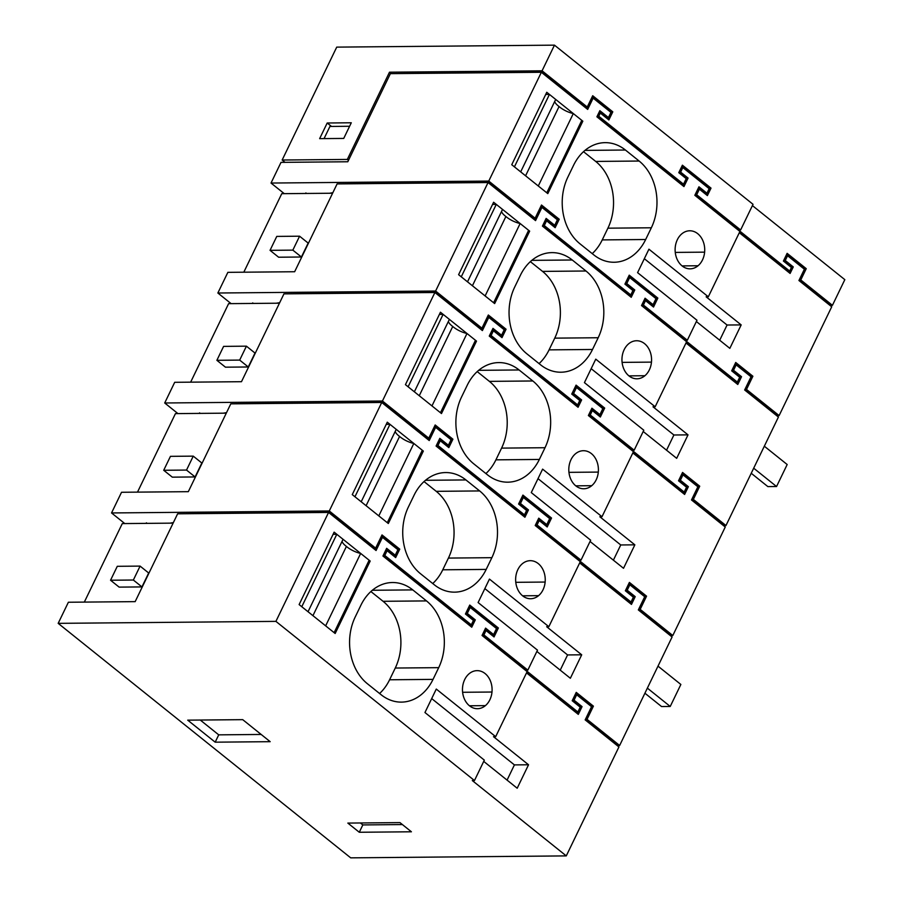 <?xml version="1.0" encoding="UTF-8"?>
<svg xmlns="http://www.w3.org/2000/svg" width="903" height="903" viewBox="0 0 903 903"><rect width="100%" height="100%" fill="white"/><g stroke="black" fill="none" stroke-linecap="round" stroke-linejoin="round"><path stroke-width="1.35" d="M133.362 580.031L140.089 566.102L117.288 566.305L110.55 580.234L133.362 580.031L141.94 586.916L148.679 572.987L140.089 566.102M110.55 580.234L119.14 587.119L141.94 586.916M173.116 523.13L122.277 523.593L84.329 602.098M58.176 623.352L275.912 621.377L328.568 512.441L177.62 513.807L135.168 601.635L68.38 602.245L58.176 623.352L350.703 857.85L566.271 855.897L618.927 746.95L585.167 719.883L591.544 706.688L576.667 694.768L574.048 700.186L582.063 706.609L578.304 714.386L526.517 672.87M124.964 523.571L146.139 523.379M617.009 745.415L617.415 744.58L585.934 719.352L592.312 706.157L575.933 693.019M585.934 719.352L587.029 719.341L593.406 706.146L576.238 692.387L572.197 700.739L580.211 707.162L577.864 712.004L576.78 712.015L526.923 672.046M576.667 694.768L575.583 694.779L572.965 700.197L580.979 706.62L577.525 713.754M525.207 670.06L525.614 669.236L482.812 634.922L484.945 630.531L486.028 630.52L494.043 636.942L498.366 627.991L497.282 628.003L493.264 636.31M328.94 512.735L329.335 511.899L180.307 513.784M375.287 549.893L381.359 537.33L382.443 537.319L397.896 549.701L395.243 555.198L386.653 548.324L382.94 556.022L471.75 627.213L475.294 619.876L474.21 619.887L466.196 613.464L469.097 607.459L470.192 607.448L496.515 628.544L493.602 634.561L492.519 634.572L485.283 628.77M395.243 555.198L394.159 555.21L386.349 548.956M470.971 626.58L474.21 619.887M469.447 605.699L497.282 628.003M124.795 523.571L111.543 512.949L329.279 510.974L375.637 548.132L382.014 534.937L399.747 549.148L395.672 557.58L387.094 550.706L386.01 550.717L383.707 555.48L470.226 624.831L471.31 624.831L473.443 620.429L465.429 614.006L469.752 605.066L498.366 627.991M381.709 535.569L398.663 549.159L394.893 556.959M375.637 548.132L374.553 548.144L329.335 511.899M493.602 634.561L485.588 628.138L482.044 635.464L527.138 671.606L495.679 736.667L436.284 689.068L424.952 712.523L484.335 760.134L474.47 780.542L275.912 621.377M582.063 706.609L580.979 706.62M483.726 761.398L517.193 788.229L528.537 764.773L493.512 736.69L495.679 736.667M474.47 780.542L472.303 780.564L566.271 855.897M431.69 698.583L514.417 764.897L528.537 764.773M507.068 780.113L514.417 764.897M173.376 522.589L170.024 523.153M328.568 512.441L376.066 550.514L382.443 537.319M462.573 687.33A19.031 14.809 89.5 0 0 477.45 708.697A19.031 14.809 89.5 0 0 485.408 705.627A19.031 14.809 89.5 0 0 491.988 692.025A19.031 14.809 89.5 0 0 477.111 670.647A19.031 14.809 89.5 0 0 462.573 687.33M367.408 683.74L381.134 694.746A48.435 37.689 89.5 0 0 401.429 702.116A48.435 37.689 89.5 0 0 433.034 679.383L438.7 667.656A48.435 37.689 89.5 0 0 426.498 600.913L412.773 589.896A48.435 37.689 89.5 0 0 392.478 582.525A48.435 37.689 89.5 0 0 360.873 605.27L355.206 616.997A48.435 37.689 89.5 0 0 367.408 683.74M379.587 693.504A48.435 37.689 89.5 0 0 389.588 679.778L395.266 668.039A48.435 37.689 89.5 0 0 383.064 601.296L370.885 591.533M370.185 561.045L335.171 633.488L299.119 604.581L334.133 532.149L370.185 561.045L368.74 561.068M215.185 742.176L270.178 741.679L242.715 719.657L187.711 720.154L215.185 742.176L218.729 734.85L261.181 734.455M200.263 720.041L218.729 734.85M359.281 832.261L411.407 831.787L399.961 822.61L347.836 823.085L359.281 832.261L362.825 824.924L402.411 824.563M360.387 822.972L362.825 824.924M776.614 415.606L779.12 415.583L831.719 306.783L798.929 280.506L804.381 269.218L787.563 255.73L785.26 260.493L793.274 266.916L790.114 273.44L739.309 232.714M723.45 525.569L725.967 525.546L778.42 417.051L744.648 389.983L751.036 376.788L736.148 364.857L733.529 370.286L741.544 376.709L737.785 384.486L685.998 342.971M670.297 635.543L672.803 635.52L725.256 527.013L691.495 499.957L697.872 486.762L682.995 474.831L680.365 480.261L688.379 486.672L684.621 494.449L632.845 452.945M617.133 745.506L619.639 745.483L672.092 636.987L638.331 609.92L644.708 596.725L629.831 584.794L627.213 590.223L635.215 596.646L631.468 604.412L579.681 562.908M475.294 619.876L467.28 613.453L470.192 607.448M186.526 470.068L193.253 456.139L170.453 456.342L163.714 470.271L186.526 470.068L195.104 476.942L201.843 463.013L193.253 456.139M163.714 470.271L172.304 477.156L195.104 476.942M226.281 413.156L175.442 413.619L137.493 492.135M329.279 510.974L381.732 402.467L230.784 403.844L188.321 491.672L121.533 492.27L111.543 512.949M381.732 402.467L429.23 440.54L435.607 427.345L434.524 427.356L428.451 439.919M178.117 413.597L199.292 413.405M226.54 412.626L223.188 413.19M233.459 403.822L382.5 401.937L382.093 402.761M524.135 516.618L527.363 509.924L519.36 503.502L522.261 497.485L523.345 497.474L549.667 518.582L546.766 524.587L545.683 524.598L538.448 518.796M578.371 560.097L578.778 559.262L535.976 524.959L538.109 520.557L539.193 520.546L547.195 526.968L551.53 518.029L550.435 518.04L546.417 526.347M522.6 495.724L550.435 518.04M177.947 413.597L164.707 402.986L382.443 401.011L428.79 438.158L435.178 424.963L452.911 439.185L448.836 447.617L440.258 440.732L439.163 440.743L436.86 445.506L523.39 514.868L524.474 514.857L526.596 510.455L518.593 504.032L522.916 495.092L551.53 518.029M434.862 425.595L451.827 439.197L448.057 446.996M428.79 438.158L427.706 438.169L382.5 401.937M435.607 427.345L451.06 439.738L448.396 445.235L447.312 445.247L439.513 438.982M546.766 524.587L538.752 518.164L535.208 525.501L580.29 561.643L548.843 626.705L489.449 579.094L478.105 602.549L537.499 650.16L527.837 670.139L525.67 670.161L577.864 712.004M635.215 596.646L634.132 596.657L630.689 603.791M670.173 635.441L670.568 634.606L639.098 609.378L645.476 596.183L629.086 583.045M639.098 609.378L640.182 609.367L646.559 596.172L629.391 582.412L625.361 590.776L633.364 597.199L631.028 602.03L629.944 602.041L580.087 562.072M629.831 584.794L628.748 584.805L626.118 590.235L634.132 596.657M560.232 670.139L567.581 654.935L581.701 654.799L546.665 626.727L548.843 626.705M536.89 651.435L570.357 678.266L581.701 654.799M484.855 588.609L567.581 654.935M448.396 445.235L439.817 438.35L436.093 446.048L524.914 517.238L528.458 509.913L527.363 509.924M414.037 495.296L408.37 507.023A48.435 37.689 89.5 0 0 420.561 573.766L434.298 584.783A48.435 37.689 89.5 0 0 454.581 592.154A48.435 37.689 89.5 0 0 486.186 569.409L491.864 557.682A48.435 37.689 89.5 0 0 479.662 490.939L465.925 479.933A48.435 37.689 89.5 0 0 445.642 472.562A48.435 37.689 89.5 0 0 414.037 495.296M432.751 583.53A48.435 37.689 89.5 0 0 442.752 569.804L448.419 558.077A48.435 37.689 89.5 0 0 436.228 491.334L424.038 481.57M423.338 451.082L387.285 422.186L352.272 494.618L388.324 523.514L423.338 451.082L421.904 451.094M538.572 595.664A19.031 14.809 89.5 0 0 545.141 582.051A19.031 14.809 89.5 0 0 530.264 560.684A19.031 14.809 89.5 0 0 515.737 577.367A19.031 14.809 89.5 0 0 530.614 598.734A19.031 14.809 89.5 0 0 538.572 595.664L522.611 595.811M587.029 719.341L619.639 745.483M593.406 706.146L592.312 706.157M574.048 700.186L572.965 700.197M387.094 550.706L384.791 555.469L471.31 624.831M486.028 630.52L483.906 634.922L527.837 670.139M528.458 509.913L520.444 503.49L523.345 497.474M146.399 522.837L147.054 523.368M483.906 634.922L482.812 634.922M384.791 555.469L383.707 555.48M399.747 549.148L398.663 549.159M467.28 613.453L466.196 613.464M239.679 360.094L246.417 346.165L223.605 346.38L216.878 360.308L239.679 360.094L248.269 366.979L254.996 353.05L246.417 346.165M216.878 360.308L225.457 367.182L248.269 366.979M279.433 303.194L228.606 303.656L190.646 382.161M382.443 401.011L434.896 292.504L283.948 293.87L241.485 381.698L174.697 382.308L164.707 402.986M434.896 292.504L482.394 330.577L488.771 317.382L487.688 317.393L481.615 329.956M231.281 303.634L252.456 303.442M279.693 302.663L276.352 303.216M286.623 293.847L435.664 291.962L435.257 292.798M577.288 406.643L580.527 399.95L572.513 393.527L575.425 387.522L576.509 387.511L602.832 408.607L599.931 414.624L598.836 414.635L591.612 408.833M631.536 450.123L631.931 449.299L589.14 414.996L591.262 410.594L592.345 410.583L600.36 417.005L604.683 408.066L603.599 408.066L599.581 416.385M575.764 385.762L603.599 408.066M231.112 303.634L217.86 293.012L435.607 291.037L481.954 328.195L488.331 315L506.075 329.223L502 337.643L493.41 330.769L492.327 330.78L490.024 335.544L576.543 404.905L577.638 404.894L579.76 400.492L571.746 394.069L576.069 385.129L604.683 408.066M488.026 315.632L504.991 329.223L501.221 337.022M481.954 328.195L480.87 328.207L435.664 291.962M488.771 317.382L504.224 329.764L501.56 335.261L500.476 335.273L492.677 329.019M599.931 414.624L591.916 408.201L588.372 415.527L633.455 451.669L601.996 516.73L542.613 469.131L531.269 492.586L590.664 540.197L581.001 560.176L578.834 560.187L631.028 602.03M688.379 486.672L687.296 486.683L683.842 493.828M723.326 525.478L723.732 524.643L692.262 499.415L698.64 486.22L682.25 473.082M692.262 499.415L693.346 499.404L699.723 486.209L682.555 472.45L678.514 480.802L686.528 487.225L684.192 492.067L683.108 492.079L633.24 452.11M682.995 474.831L681.912 474.843L679.282 480.261L687.296 486.683M613.385 560.176L620.745 544.961L634.854 544.836L599.829 516.753L601.996 516.73M590.043 541.461L623.521 568.292L634.854 544.836M538.007 478.646L620.745 544.961M501.56 335.261L492.982 328.387L489.257 336.085L578.067 407.276L581.611 399.939L580.527 399.95M467.201 385.333L461.523 397.06A48.435 37.689 89.5 0 0 473.725 463.803L487.462 474.809A48.435 37.689 89.5 0 0 507.746 482.179A48.435 37.689 89.5 0 0 539.351 459.446L545.017 447.719A48.435 37.689 89.5 0 0 532.826 380.976L519.09 369.959A48.435 37.689 89.5 0 0 498.806 362.588A48.435 37.689 89.5 0 0 467.201 385.333M485.904 473.567A48.435 37.689 89.5 0 0 495.916 459.841L501.583 448.114A48.435 37.689 89.5 0 0 489.381 381.371L477.202 371.596M476.502 341.12L440.45 312.212L405.436 384.644L441.488 413.551L476.502 341.12L475.068 341.131M591.725 485.69A19.031 14.809 89.5 0 0 598.305 472.088A19.031 14.809 89.5 0 0 583.428 450.71A19.031 14.809 89.5 0 0 568.901 467.393A19.031 14.809 89.5 0 0 583.778 488.76A19.031 14.809 89.5 0 0 591.725 485.69L575.764 485.837M640.182 609.367L672.803 635.52M646.559 596.172L645.476 596.183M627.213 590.223L626.118 590.235M440.258 440.732L437.955 445.495L524.474 514.857M539.193 520.546L537.059 524.948L581.001 560.176M581.611 399.939L573.597 393.516L576.509 387.511M199.552 412.874L200.218 413.393M537.059 524.948L535.976 524.959M437.955 445.495L436.86 445.506M452.911 439.185L451.827 439.197M520.444 503.49L519.36 503.502M292.843 250.131L299.582 236.202L276.769 236.405L270.042 250.334L292.843 250.131L301.421 257.005L308.16 243.076L299.582 236.202M270.042 250.334L278.621 257.22L301.421 257.005M332.597 193.231L281.759 193.682L243.81 272.198M435.607 291.037L488.049 182.541L337.101 183.907L294.649 271.735L227.861 272.345L217.86 293.012M488.049 182.541L535.547 220.614L541.935 207.408L540.841 207.419L534.768 219.982M284.445 193.66L305.62 193.468M332.857 192.689L329.505 193.253M339.788 183.885L488.816 182L488.421 182.824M630.452 296.681L633.692 289.987L625.677 283.565L628.578 277.548L629.673 277.537L655.996 298.645L653.083 304.65L652 304.661L644.765 298.87M684.688 340.16L685.095 339.325L642.293 305.022L644.426 300.62L645.51 300.62L653.524 307.043L657.847 298.092L656.763 298.103L652.745 306.41M628.928 275.787L656.763 298.103M488.816 182L534.034 218.233L535.118 218.221L541.495 205.026L559.239 219.248L555.153 227.68L546.575 220.795L545.491 220.806L543.188 225.569L629.707 294.931L630.791 294.92L632.924 290.529L624.91 284.106L629.233 275.155L657.847 298.092M541.19 205.67L558.144 219.26L554.374 227.059M541.935 207.408L557.377 219.801L554.724 225.298L553.641 225.31L545.83 219.045M653.083 304.65L645.069 298.227L641.525 305.564L686.619 341.706L655.16 406.768L595.766 359.157L584.433 382.624L643.816 430.223L634.166 450.202L631.987 450.225L684.192 492.067M741.544 376.709L740.46 376.72L737.006 383.854M776.49 415.504L776.896 414.68L745.415 389.441L751.804 376.246L735.414 363.119M745.415 389.441L746.51 389.441L752.888 376.235L735.719 362.475L731.678 370.84L739.692 377.262L737.345 382.093L736.261 382.104L686.404 342.135M736.148 364.857L735.065 364.868L732.446 370.298L740.46 376.72M666.549 450.202L673.898 434.998L688.018 434.862L652.993 406.79L655.16 406.768M643.207 431.499L676.674 458.329L688.018 434.862M591.172 368.672L673.898 434.998M554.724 225.298L546.134 218.413L542.421 226.111L631.231 297.301L634.775 289.976L633.692 289.987M520.354 275.359L514.687 287.098A48.435 37.689 89.5 0 0 526.889 353.829L540.615 364.846A48.435 37.689 89.5 0 0 560.91 372.217A48.435 37.689 89.5 0 0 592.515 349.472L598.181 337.745A48.435 37.689 89.5 0 0 585.979 271.002L572.254 259.996A48.435 37.689 89.5 0 0 551.959 252.626A48.435 37.689 89.5 0 0 520.354 275.359M539.068 363.604A48.435 37.689 89.5 0 0 549.069 349.867L554.747 338.14A48.435 37.689 89.5 0 0 542.545 271.397L530.366 261.633M529.666 231.145L493.614 202.249L458.6 274.681L494.652 303.577L529.666 231.145L528.232 231.157M644.889 375.727A19.031 14.809 89.5 0 0 651.469 362.114A19.031 14.809 89.5 0 0 636.592 340.747A19.031 14.809 89.5 0 0 622.054 357.43A19.031 14.809 89.5 0 0 636.931 378.797A19.031 14.809 89.5 0 0 644.889 375.727L628.928 375.874M693.346 499.404L725.967 525.546M699.723 486.209L698.64 486.22M680.365 480.261L679.282 480.261M493.41 330.769L491.108 335.532L577.638 404.894M592.345 410.583L590.223 414.985L634.166 450.202M634.775 289.976L626.761 283.553L629.673 277.537M252.716 302.9L253.371 303.431M590.223 414.985L589.14 414.996M491.108 335.532L490.024 335.544M506.075 329.223L504.991 329.223M573.597 393.516L572.513 393.527M305.88 192.937L306.535 193.456M535.118 218.221L488.76 181.074L271.024 183.049L281.014 162.371L347.802 161.761L390.401 73.64L541.36 72.274L488.76 181.074M284.276 193.66L271.024 183.049M559.239 219.248L558.144 219.26M546.575 220.795L544.272 225.569L543.188 225.569M544.272 225.569L630.791 294.92M645.51 300.62L643.387 305.011L642.293 305.022M737.345 382.093L685.151 340.262L687.33 340.239L696.981 320.26L637.586 272.65L648.93 249.194L708.324 296.805L739.918 231.439L694.836 195.296L698.945 186.797L706.959 193.219L705.864 193.231L698.64 187.429M643.387 305.011L687.33 340.239M626.761 283.553L625.677 283.565M746.51 389.441L779.12 415.583M696.371 321.524L729.838 348.355L741.182 324.899L706.146 296.816L708.324 296.805M733.529 370.286L732.446 370.298M752.888 376.235L751.804 376.246M541.36 72.274L587.684 109.41L593.136 98.122L610.936 112.378L608.441 117.548L599.852 110.674L596.894 116.792L683.955 186.582L688.075 178.083L680.636 172.123L682.826 167.574L709.148 188.671L706.959 193.219M675.218 247.456A19.031 14.809 89.5 0 0 690.095 268.834A19.031 14.809 89.5 0 0 698.053 265.753A19.031 14.809 89.5 0 0 704.622 252.151A19.031 14.809 89.5 0 0 689.745 230.784A19.031 14.809 89.5 0 0 675.218 247.456M580.042 243.866L593.779 254.872A48.435 37.689 89.5 0 0 614.063 262.254A48.435 37.689 89.5 0 0 645.668 239.509L651.345 227.782A48.435 37.689 89.5 0 0 639.143 161.039L625.407 150.022A48.435 37.689 89.5 0 0 605.123 142.651A48.435 37.689 89.5 0 0 573.518 165.396L567.852 177.123A48.435 37.689 89.5 0 0 580.042 243.866M582.819 121.183L546.766 92.275L511.753 164.718L547.805 193.614L582.819 121.183L581.385 121.194M787.563 255.73L786.479 255.741L784.176 260.504L792.179 266.927L789.335 272.819M785.26 260.493L784.176 260.504M793.274 266.916L792.179 266.927M644.336 258.709L727.062 325.024L741.182 324.899M719.714 340.239L727.062 325.024M739.704 231.879L788.59 271.069L789.673 271.058L738.451 229.994L740.629 229.972L696.687 194.755L695.603 194.766L738.394 229.069L737.999 229.904M829.789 305.248L830.196 304.413L799.697 279.964L805.149 268.676L786.818 253.98M799.697 279.964L800.78 279.953L832.431 305.327L829.913 305.349M392.004 73.628L542.127 71.732L586.16 107.039L587.243 107.028L542.071 70.806L389.486 72.195L391.281 73.64M682.826 167.574L681.742 167.586L679.541 172.123L686.98 178.094L688.075 178.083M680.636 172.123L679.541 172.123M683.176 185.962L686.98 178.094M608.441 117.548L607.347 117.559L599.547 111.306M593.136 98.122L592.052 98.134L586.905 108.789M592.233 253.63A48.435 37.689 89.5 0 0 602.233 239.905L607.9 228.177A48.435 37.689 89.5 0 0 595.709 161.434L583.519 151.67M683.526 184.201L682.442 184.212L597.662 116.25L598.745 116.25L683.526 184.201L686.224 178.636L678.774 172.665L682.397 165.193L711.011 188.129L707.388 195.601L699.385 189.178L698.29 189.19L695.603 194.766M682.092 165.825L709.916 188.14L706.609 194.98M597.662 116.25L599.197 113.067L600.292 113.056L608.87 119.941L612.787 111.837L611.703 111.848L608.091 119.309M592.391 96.373L611.703 111.848M541.721 72.567L542.127 71.732M800.78 279.953L806.244 268.665L805.149 268.676M806.244 268.665L787.123 253.348L783.409 261.046L791.412 267.469L789.673 271.058M832.431 305.327L844.824 279.659L752.413 205.591M324.053 138.61L329.934 126.443L349.608 126.262M612.787 111.837L592.707 95.729L587.243 107.028M598.745 116.25L600.292 113.056M711.011 188.129L709.916 188.14M699.385 189.178L696.687 194.755M740.629 229.972L753.034 204.315L554.465 45.15L542.071 70.806M389.486 72.195L347.316 159.436L282.154 160.023L336.729 47.125L554.465 45.15M347.316 159.436L348.479 160.373M282.154 160.023L285.032 162.337M327.202 123L319.639 138.644L343.727 138.43L351.29 122.774L327.202 123L331.491 126.42M333.083 534.328L336.796 534.294L343.05 539.305L308.036 611.737L301.783 606.726L336.796 534.294M342.068 541.348A12.969 4.368 -154.2 0 0 346.413 546.417A12.969 4.368 -154.2 0 0 360.658 553.426L325.644 625.858L334.133 632.653L369.146 560.221L360.658 553.426M346.413 546.417L312.935 615.665M386.236 424.354L389.961 424.331L396.214 429.343L361.2 501.775L354.947 496.763L389.961 424.331M395.232 431.386A12.969 4.368 -154.2 0 0 399.577 436.442A12.969 4.368 -154.2 0 0 413.822 443.452L378.808 515.884L387.297 522.69L422.311 450.258L413.822 443.452M399.577 436.442L366.099 505.703M439.4 314.391L443.125 314.357L449.378 319.369L414.364 391.8L408.111 386.789L443.125 314.357M448.385 321.412A12.969 4.368 -154.2 0 0 452.742 326.48A12.969 4.368 -154.2 0 0 466.986 333.489L431.973 405.921L440.461 412.716L475.475 340.284L466.986 333.489M452.742 326.48L419.263 395.728M492.564 204.428L496.278 204.394L502.531 209.406L467.517 281.838L461.264 276.826L496.278 204.394M501.549 211.449A12.969 4.368 -154.2 0 0 505.894 216.506A12.969 4.368 -154.2 0 0 520.139 223.515L485.125 295.947L493.614 302.753L528.627 230.321L520.139 223.515M505.894 216.506L472.416 285.766M545.717 94.454L549.442 94.42L555.695 99.432L520.681 171.863L514.428 166.852L549.442 94.42M554.713 101.486A12.969 4.368 -154.2 0 0 559.059 106.543A12.969 4.368 -154.2 0 0 573.303 113.552L538.29 185.984L546.778 192.791L581.792 120.359L573.303 113.552M559.059 106.543L525.58 175.792M658.005 666.143L680.862 684.463L670.229 706.462L661.538 706.541L644.911 693.211M670.229 706.462L647.372 688.131M764.322 446.206L787.179 464.526L776.546 486.525L767.866 486.604L751.24 473.274M776.546 486.525L753.689 468.194M469.447 705.774L485.408 705.627M462.618 692.285L491.988 692.025M372.329 590.269L412.773 589.896M383.064 601.296L426.498 600.913M395.266 668.039L438.7 667.656M389.588 679.778L433.034 679.383M425.494 480.294L465.925 479.933M479.662 490.939L436.228 491.334M448.419 558.077L491.864 557.682M486.186 569.409L442.752 569.804M515.782 582.322L545.141 582.051M478.658 370.332L519.09 369.959M532.826 380.976L489.381 381.371M501.583 448.114L545.017 447.719M539.351 459.446L495.916 459.841M568.946 472.348L598.305 472.088M531.811 260.357L572.254 259.996M585.979 271.002L542.545 271.397M554.747 338.14L598.181 337.745M592.515 349.472L549.069 349.867M622.099 362.385L651.469 362.114M682.092 265.9L698.053 265.753M675.263 252.411L704.622 252.151M584.975 150.395L625.407 150.022M639.143 161.039L595.709 161.434M607.9 228.177L651.345 227.782M645.668 239.509L602.233 239.905"/></g></svg>
